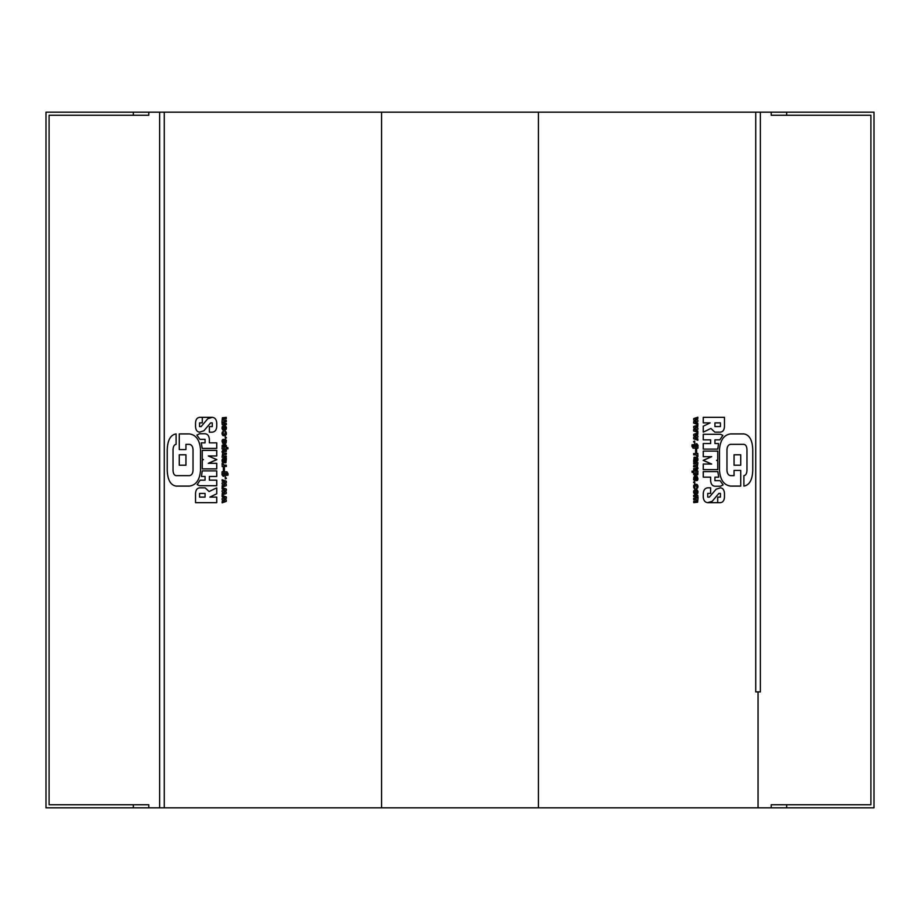 <?xml version="1.0" encoding="UTF-8"?>
<svg xmlns="http://www.w3.org/2000/svg" width="920" height="920" viewBox="0 0 920 920"><rect width="100%" height="100%" fill="white"/><g stroke="black" fill="none" stroke-linecap="round" stroke-linejoin="round"><path stroke-width="1.38" d="M771.19 807.841L771.19 804.747L786.657 804.747L786.657 807.841L159.631 807.841L159.631 112.159L755.734 112.159L755.734 691.897L760.369 691.897L760.369 112.159L755.734 112.159M164.266 807.841L164.266 112.159M786.657 807.841L874 807.841L874 112.159L771.19 112.159L771.19 115.253L786.657 115.253L786.657 112.159M786.657 115.253L870.906 115.253L870.906 804.747L786.657 804.747M133.343 807.841L148.81 807.841L148.81 804.747L133.343 804.747L133.343 807.841L46 807.841L46 112.159L148.81 112.159L148.81 115.253L133.343 115.253L133.343 112.159M133.343 115.253L49.093 115.253L49.093 804.747L133.343 804.747M179.273 454.779L185.943 454.779L185.943 465.221L179.273 465.221L179.273 454.779L185.943 454.779L185.943 465.221L179.273 465.221L179.273 454.779M223.019 422.268L223.422 423.257L226.251 423.303L226.4 424.546L222.18 424.718L221.973 421.969L222.364 417.772L226.251 417.323L226.251 418.738L223.387 418.807L222.985 419.52L223.48 420.267L226.251 420.302L226.4 421.544L223.387 421.785L222.985 422.498L223.594 423.303L226.251 423.303L226.4 424.546L222.18 424.718L221.973 421.969L222.364 417.772L226.251 417.323L226.251 418.738L223.387 418.807L222.985 419.52L223.48 420.267L226.251 420.302L226.4 421.544L223.019 422.268M226.366 437.978L225.365 438.403L225.17 436.931L226.435 437.586L225.365 438.403L225.457 436.69L226.366 437.978M221.984 428.329L222.318 426.592L223.617 425.684L225.388 425.914L226.389 427.294L226.09 429.479L224.733 430.387L222.444 429.628L222.077 427.179L223.295 425.776L225.687 426.121L226.435 428.455L225.285 430.215L222.973 430.134L221.984 428.329M223.008 427.823L223.916 428.996L225.411 428.237L224.998 427.225L223.594 427.133L222.985 428.041L223.916 428.996L225.262 428.593L225.262 427.466L223.824 427.087L223.008 427.823M222.985 452.226L223.48 452.985L226.4 453.192L226.251 454.422L223.387 454.503L222.985 455.227L223.594 456.021L226.251 456.021L226.251 457.435L222.042 457.263L222.674 453.192L221.973 451.709L222.927 450.121L226.4 450.213L226.251 451.455L223.387 451.524L222.985 452.226L223.48 452.985L226.4 453.192L226.251 454.422L223.387 454.503L222.985 455.227L223.594 456.021L226.251 456.021L226.251 457.435L222.042 457.263L222.674 453.192L221.973 451.709L222.927 450.121L226.4 450.213L226.251 451.455L223.387 451.524L222.985 452.226M225.25 431.216L226.297 432.388L226.228 434.631L225.181 435.666L223.203 435.666L222.134 434.481L222.203 432.228L223.422 431.135L223.054 433.849L224.583 434.378L225.423 433.619L224.882 431.296L225.837 431.606L226.435 433.86L225.181 435.666L222.881 435.493L221.973 433.435L223.433 431.135L223.123 433.987L225.193 434.102L225.25 431.216M224.25 470.913L223.364 470.752L223.514 467.394L224.399 467.567L224.399 470.752L223.364 470.752L223.364 467.567L224.25 467.394L224.25 470.913M225.549 441.634L225.17 440.622L224.112 443.164L222.686 443.348L222.318 439.921L223.41 439.323L223.261 442.186L224.859 439.219L226.435 440.887L225.538 443.532L225.17 440.622L224.112 443.164L222.686 443.348L222.007 440.99L222.939 439.357L223.008 441.968L224.859 439.219L226.262 440.105L226.136 442.945L224.998 443.417L225.549 441.634M226.366 478.549L225.365 478.963L225.17 477.491L226.435 478.147L225.365 478.963L225.457 477.261L226.366 478.549M225.273 444.452L226.435 445.901L226.078 447.58L227.849 447.58L227.999 448.834L222.18 448.994L222.099 445.567L224.227 444.256L226.136 445.142L226.032 447.546L227.849 447.58L227.999 448.834L222.042 448.834L222.306 445.153L225.273 444.452M225.411 446.706L224.457 445.751L223.008 446.579L224.204 447.568L225.342 446.292L223.364 445.959L223.663 447.499L225.411 446.706M179.273 433.906L189.439 433.906C196.04 434.838 199.743 440.059 200.525 449.569L200.525 470.43C199.743 479.941 196.04 485.162 189.439 486.093L176.099 486.093C170.579 485.173 167.624 479.952 167.233 470.43L167.233 449.569C167.624 440.047 170.579 434.827 176.099 433.906L176.099 444.348C174.225 444.659 173.202 446.395 173.029 449.569L173.029 470.43C173.202 473.604 174.225 475.341 176.099 475.651L189.439 475.651C191.601 475.341 192.809 473.604 193.027 470.43L193.027 449.569C192.809 446.395 191.601 444.659 189.439 444.348L185.943 444.348L185.943 449.569L179.273 449.569L179.273 433.906L189.439 433.906C196.04 434.838 199.743 440.059 200.525 449.569L200.525 470.43C199.743 479.941 196.04 485.162 189.439 486.093L176.099 486.093C170.579 485.173 167.624 479.952 167.233 470.43L167.233 449.569C167.624 440.047 170.579 434.827 176.099 433.906L176.099 444.348C174.225 444.659 173.202 446.395 173.029 449.569L173.029 470.43C173.202 473.604 174.225 475.341 176.099 475.651L189.439 475.651C191.601 475.341 192.809 473.604 193.027 470.43L193.027 449.569C192.809 446.395 191.601 444.659 189.439 444.348L185.943 444.348L185.943 449.569L179.273 449.569L179.273 433.906M224.526 460.609L225.388 461.437L225.377 460.126L224.572 459.839L224.526 460.609L225.388 461.437L225.377 460.126L224.572 459.839L224.526 460.609M223.008 460.379L223.261 462.841L222.123 461.736L222.329 459.126L226.4 458.585L225.906 462.783L224.25 462.576L223.755 459.839L222.858 462.76L221.996 460.23L222.985 458.505L226.251 458.413L225.906 462.783L224.514 462.806L223.813 459.897L223.008 460.379M209.081 491.533L216.74 487.853L216.74 493.787L209.852 497.11L216.74 497.11L216.74 502.676L195.534 502.676L195.534 493.419C195.742 490.003 197.087 488.14 199.559 487.853L205.16 487.841L209.081 491.533L216.74 487.853L216.74 493.787L209.852 497.11L216.74 497.11L216.74 502.676L195.534 502.676L195.534 493.419C195.742 490.003 197.087 488.14 199.559 487.853L205.16 487.841L209.081 491.533M205.079 493.419L199.559 493.419L199.559 497.11L205.079 497.11L205.079 493.419L199.559 493.419L199.559 497.11L205.079 497.11L205.079 493.419M223.238 463.784L223.709 465.117L226.251 465.163L226.4 466.417L222.18 466.578L222.261 463.392L223.238 463.622L223.709 465.117L226.251 465.163L226.4 466.417L222.18 466.578L222.077 463.473L223.238 463.784M216.809 459.678L208.288 463.312L216.74 463.312L216.74 468.878L202.239 468.878L202.239 460.172L203.446 459.62L202.239 459.08L202.239 450.374L216.74 450.374L216.74 455.952L208.288 455.952L216.809 459.586L208.288 463.312L216.74 463.312L216.74 468.878L202.239 468.878L202.239 460.172L203.446 459.62L202.239 459.08L202.239 450.374L216.74 450.374L216.74 455.952L208.288 455.952L216.809 459.678M226.998 474.628L225.963 473.133L225.86 475.801L223.134 476.261L222.007 474.8L222.042 471.879L226.78 471.81L228.022 473.512L227.895 475.295L226.987 475.203L225.998 473.121L225.86 475.801L223.134 476.261L222.007 474.8L222.18 471.707L227.09 471.948L228.079 474.789L227.09 475.26L226.998 474.628M225.365 474.191L224.572 473.133L222.996 473.869L223.79 474.961L225.377 474.018L223.491 473.213L223.491 474.858L225.365 474.191M212.302 432.193L209.369 432.193L209.369 426.615L212.267 426.615L212.267 422.889L210.623 422.889L203.906 430.755L199.559 432.193C197.087 431.882 195.753 430.031 195.534 426.615L195.534 422.889C195.753 419.485 197.087 417.634 199.559 417.323L202.285 417.323L202.285 422.889L199.559 422.889L199.559 426.615L201.123 426.615L207.748 418.761L212.302 417.323C214.969 417.622 216.453 419.474 216.74 422.889L216.729 426.661C216.441 430.042 214.958 431.882 212.302 432.193L209.369 432.193L209.369 426.615L212.267 426.615L212.267 422.889L210.623 422.889L203.906 430.755L199.559 432.193C197.087 431.882 195.753 430.031 195.534 426.615L195.534 422.889C195.753 419.485 197.087 417.634 199.559 417.323L202.285 417.323L202.285 422.889L199.559 422.889L199.559 426.615L201.123 426.615L207.748 418.761L212.302 417.323C214.969 417.622 216.453 419.474 216.74 422.889L216.729 426.661C216.441 430.042 214.958 431.882 212.302 432.193M199.525 417.323L212.302 417.323M226.4 482.482L224.008 483.46L226.274 484.161L226.274 485.668L222.145 487.094L222.168 485.645L224.698 484.921L222.168 484.127L222.042 482.966L224.71 481.965L222.168 481.16L222.088 479.734L226.4 481.355L226.274 482.666L224.008 483.46L226.274 484.161L226.274 485.668L222.145 487.094L222.168 485.645L224.698 484.921L222.168 484.127L222.042 482.966L224.71 481.965L222.168 481.16L222.088 479.734L226.274 481.16L226.4 482.482M209.369 442.842L216.74 442.842L216.74 448.408L202.216 448.408L201.273 442.842L205.079 442.842L205.079 439.311L199.87 439.311L196.892 435.103L199.559 433.745L205.125 433.745C207.678 434.044 209.105 435.896 209.369 439.311L209.369 442.842L216.74 442.842L216.74 448.408L202.216 448.408L201.273 442.842L205.079 442.842L205.079 439.311L199.87 439.311L196.892 435.103L199.559 433.745L205.125 433.745C207.678 434.044 209.105 435.896 209.369 439.311L209.369 442.842M226.4 490.337L224.008 491.326L226.274 492.027L226.274 493.534L222.145 494.96L222.168 493.511L224.698 492.786L222.168 491.993L222.042 490.82L224.71 489.831L222.168 489.026L222.088 487.6L226.4 489.21L226.274 490.532L224.008 491.326L226.274 492.027L226.274 493.534L222.145 494.96L222.168 493.511L224.698 492.786L222.168 491.993L222.042 490.82L224.71 489.831L222.168 489.026L222.088 487.6L226.274 489.026L226.4 490.337M216.74 470.89L216.74 476.456L209.369 476.456L209.369 480.148L216.74 480.148L216.74 485.714L199.559 485.714L197.156 484.633L200.134 480.148L205.079 480.148L205.079 476.456L201.468 476.456L202.239 470.89L216.74 470.89L216.74 476.456L209.369 476.456L209.369 480.148L216.74 480.148L216.74 485.714L199.559 485.714L197.156 484.633L200.134 480.148L205.079 480.148L205.079 476.456L201.468 476.456L202.239 470.89L216.74 470.89M226.4 498.203L224.008 499.192L226.274 499.893L226.274 501.4L222.145 502.826L222.168 501.377L224.698 500.641L222.168 499.859L222.042 498.686L224.71 497.697L222.168 496.88L222.088 495.466L226.4 497.076L226.274 498.398L224.008 499.192L226.274 499.893L226.274 501.4L222.145 502.826L222.168 501.377L224.698 500.641L222.168 499.859L222.042 498.686L224.71 497.697L222.168 496.88L222.088 495.466L226.274 496.88L226.4 498.203M740.726 465.221L734.056 465.221L734.056 454.779L740.726 454.779L740.726 465.221L734.056 465.221L734.056 454.779L740.726 454.779L740.726 465.221M696.981 497.731L696.578 496.742L693.749 496.697L693.599 495.454L697.82 495.282L698.027 498.03L697.636 502.228L693.749 502.676L693.749 501.262L696.612 501.193L697.015 500.48L696.52 499.732L693.749 499.698L693.599 498.456L696.612 498.214L697.015 497.501L696.405 496.697L693.749 496.697L693.599 495.454L697.82 495.282L698.027 498.03L697.636 502.228L693.749 502.676L693.749 501.262L696.612 501.193L697.015 500.48L696.52 499.732L693.749 499.698L693.599 498.456L696.981 497.731M693.634 482.022L694.634 481.597L694.83 483.069L693.565 482.413L694.634 481.597L694.543 483.31L693.634 482.022M698.015 491.671L697.682 493.407L696.382 494.316L694.611 494.086L693.611 492.706L693.91 490.521L695.267 489.612L697.556 490.371L697.923 492.821L696.704 494.224L694.312 493.879L693.565 491.544L694.715 489.785L697.026 489.865L698.015 491.671M696.992 492.177L696.083 491.004L694.588 491.763L695.002 492.775L696.405 492.867L697.015 491.958L696.083 491.004L694.738 491.406L694.738 492.534L696.175 492.913L696.992 492.177M697.015 467.774L696.52 467.015L693.599 466.808L693.749 465.577L696.612 465.497L697.015 464.772L696.405 463.979L693.749 463.979L693.749 462.565L697.958 462.737L697.325 466.808L698.027 468.291L697.072 469.878L693.599 469.786L693.749 468.544L696.612 468.475L697.015 467.774L696.52 467.015L693.599 466.808L693.749 465.577L696.612 465.497L697.015 464.772L696.405 463.979L693.749 463.979L693.749 462.565L697.958 462.737L697.325 466.808L698.027 468.291L697.072 469.878L693.599 469.786L693.749 468.544L696.612 468.475L697.015 467.774M694.749 488.784L693.703 487.611L693.772 485.369L694.818 484.334L696.796 484.334L697.866 485.518L697.797 487.772L696.578 488.865L696.946 486.151L695.417 485.622L694.577 486.381L695.117 488.704L694.163 488.393L693.565 486.139L694.818 484.334L697.119 484.506L698.027 486.565L696.567 488.865L696.877 486.013L694.807 485.898L694.749 488.784M695.75 449.086L696.635 449.247L696.486 452.605L695.6 452.433L695.6 449.247L696.635 449.247L696.635 452.433L695.75 452.605L695.75 449.086M694.45 478.365L694.83 479.377L695.888 476.836L697.314 476.652L697.682 480.079L696.589 480.677L696.739 477.813L695.14 480.78L693.565 479.113L694.462 476.468L694.83 479.377L695.888 476.836L697.314 476.652L697.992 479.009L697.061 480.642L696.992 478.032L695.14 480.78L693.737 479.895L693.864 477.054L695.002 476.583L694.45 478.365M693.634 441.45L694.634 441.036L694.83 442.508L693.565 441.853L694.634 441.036L694.543 442.738L693.634 441.45M694.726 475.548L693.565 474.099L693.921 472.42L692.15 472.42L692.001 471.166L697.82 471.005L697.9 474.433L695.773 475.743L693.864 474.858L693.967 472.454L692.15 472.42L692.001 471.166L697.958 471.166L697.693 474.846L694.726 475.548M694.588 473.294L695.543 474.248L696.992 473.421L695.796 472.431L694.657 473.708L696.635 474.041L696.336 472.5L694.588 473.294M740.726 486.093L730.56 486.093C723.959 485.162 720.256 479.941 719.474 470.43L719.474 449.569C720.256 440.059 723.959 434.838 730.56 433.906L743.9 433.906C749.42 434.827 752.376 440.047 752.767 449.569L752.767 470.43C752.376 479.952 749.42 485.173 743.9 486.093L743.9 475.651C745.775 475.341 746.798 473.604 746.971 470.43L746.971 449.569C746.798 446.395 745.775 444.659 743.9 444.348L730.56 444.348C728.398 444.659 727.191 446.395 726.972 449.569L726.972 470.43C727.191 473.604 728.398 475.341 730.56 475.651L734.056 475.651L734.056 470.43L740.726 470.43L740.726 486.093L730.56 486.093C723.959 485.162 720.256 479.941 719.474 470.43L719.474 449.569C720.256 440.059 723.959 434.838 730.56 433.906L743.9 433.906C749.42 434.827 752.376 440.047 752.767 449.569L752.767 470.43C752.376 479.952 749.42 485.173 743.9 486.093L743.9 475.651C745.775 475.341 746.798 473.604 746.971 470.43L746.971 449.569C746.798 446.395 745.775 444.659 743.9 444.348L730.56 444.348C728.398 444.659 727.191 446.395 726.972 449.569L726.972 470.43C727.191 473.604 728.398 475.341 730.56 475.651L734.056 475.651L734.056 470.43L740.726 470.43L740.726 486.093M695.474 459.39L694.611 458.562L694.623 459.873L695.428 460.161L695.474 459.39L694.611 458.562L694.623 459.873L695.428 460.161L695.474 459.39M696.992 459.62L696.739 457.159L697.877 458.263L697.67 460.874L693.599 461.414L694.094 457.217L695.75 457.424L696.244 460.161L697.141 457.24L698.004 459.77L697.015 461.495L693.749 461.587L694.094 457.217L695.485 457.194L696.187 460.103L696.992 459.62M710.918 428.467L703.259 432.147L703.259 426.213L710.148 422.889L703.259 422.889L703.259 417.323L724.466 417.323L724.466 426.581C724.258 429.996 722.913 431.859 720.44 432.147L714.84 432.159L710.918 428.467L703.259 432.147L703.259 426.213L710.148 422.889L703.259 422.889L703.259 417.323L724.466 417.323L724.466 426.581C724.258 429.996 722.913 431.859 720.44 432.147L714.84 432.159L710.918 428.467M714.92 426.581L720.44 426.581L720.44 422.889L714.92 422.889L714.92 426.581L720.44 426.581L720.44 422.889L714.92 422.889L714.92 426.581M696.762 456.216L696.29 454.882L693.749 454.836L693.599 453.583L697.82 453.422L697.74 456.607L696.762 456.377L696.29 454.882L693.749 454.836L693.599 453.583L697.82 453.422L697.923 456.527L696.762 456.216M703.19 460.322L711.712 456.688L703.259 456.688L703.259 451.122L717.761 451.122L717.761 459.827L716.553 460.379L717.761 460.92L717.761 469.625L703.259 469.625L703.259 464.048L711.712 464.048L703.19 460.414L711.712 456.688L703.259 456.688L703.259 451.122L717.761 451.122L717.761 459.827L716.553 460.379L717.761 460.92L717.761 469.625L703.259 469.625L703.259 464.048L711.712 464.048L703.19 460.322M693.001 445.372L694.036 446.867L694.14 444.199L696.865 443.739L697.992 445.199L697.958 448.12L693.22 448.19L691.978 446.487L692.105 444.705L693.013 444.797L694.002 446.878L694.14 444.199L696.865 443.739L697.992 445.199L697.82 448.293L692.909 448.051L691.92 445.211L692.909 444.739L693.001 445.372M694.634 445.809L695.428 446.867L697.004 446.131L696.21 445.038L694.623 445.981L696.509 446.786L696.509 445.142L694.634 445.809M707.698 487.807L710.631 487.807L710.631 493.384L707.733 493.384L707.733 497.11L709.377 497.11L716.094 489.244L720.44 487.807C722.913 488.117 724.247 489.969 724.466 493.384L724.466 497.11C724.247 500.514 722.913 502.366 720.44 502.676L717.715 502.676L717.715 497.11L720.44 497.11L720.44 493.384L718.876 493.384L712.252 501.239L707.698 502.676C705.03 502.377 703.547 500.526 703.259 497.11L703.271 493.338C703.558 489.957 705.042 488.117 707.698 487.807L710.631 487.807L710.631 493.384L707.733 493.384L707.733 497.11L709.377 497.11L716.094 489.244L720.44 487.807C722.913 488.117 724.247 489.969 724.466 493.384L724.466 497.11C724.247 500.514 722.913 502.366 720.44 502.676L717.715 502.676L717.715 497.11L720.44 497.11L720.44 493.384L718.876 493.384L712.252 501.239L707.698 502.676C705.03 502.377 703.547 500.526 703.259 497.11L703.271 493.338C703.558 489.957 705.042 488.117 707.698 487.807M720.475 502.676L707.698 502.676M693.599 437.517L695.991 436.54L693.726 435.838L693.726 434.332L697.855 432.906L697.831 434.355L695.301 435.079L697.831 435.873L697.958 437.034L695.29 438.035L697.831 438.84L697.912 440.266L693.599 438.644L693.726 437.334L695.991 436.54L693.726 435.838L693.726 434.332L697.855 432.906L697.831 434.355L695.301 435.079L697.831 435.873L697.958 437.034L695.29 438.035L697.831 438.84L697.912 440.266L693.726 438.84L693.599 437.517M710.631 477.158L703.259 477.158L703.259 471.592L717.784 471.592L718.727 477.158L714.92 477.158L714.92 480.688L720.13 480.688L723.108 484.897L720.44 486.254L714.874 486.254C712.321 485.955 710.895 484.104 710.631 480.688L710.631 477.158L703.259 477.158L703.259 471.592L717.784 471.592L718.727 477.158L714.92 477.158L714.92 480.688L720.13 480.688L723.108 484.897L720.44 486.254L714.874 486.254C712.321 485.955 710.895 484.104 710.631 480.688L710.631 477.158M693.599 429.663L695.991 428.674L693.726 427.972L693.726 426.466L697.855 425.04L697.831 426.489L695.301 427.213L697.831 428.007L697.958 429.18L695.29 430.169L697.831 430.974L697.912 432.4L693.599 430.79L693.726 429.467L695.991 428.674L693.726 427.972L693.726 426.466L697.855 425.04L697.831 426.489L695.301 427.213L697.831 428.007L697.958 429.18L695.29 430.169L697.831 430.974L697.912 432.4L693.726 430.974L693.599 429.663M703.259 449.109L703.259 443.543L710.631 443.543L710.631 439.852L703.259 439.852L703.259 434.286L720.44 434.286L722.844 435.367L719.865 439.852L714.92 439.852L714.92 443.543L718.531 443.543L717.761 449.109L703.259 449.109L703.259 443.543L710.631 443.543L710.631 439.852L703.259 439.852L703.259 434.286L720.44 434.286L722.844 435.367L719.865 439.852L714.92 439.852L714.92 443.543L718.531 443.543L717.761 449.109L703.259 449.109M693.599 421.797L695.991 420.808L693.726 420.106L693.726 418.6L697.855 417.174L697.831 418.623L695.301 419.359L697.831 420.141L697.958 421.314L695.29 422.303L697.831 423.119L697.912 424.534L693.599 422.924L693.726 421.601L695.991 420.808L693.726 420.106L693.726 418.6L697.855 417.174L697.831 418.623L695.301 419.359L697.831 420.141L697.958 421.314L695.29 422.303L697.831 423.119L697.912 424.534L693.726 423.119L693.599 421.797M148.81 112.159L161.943 112.159M760.369 112.159L771.19 112.159M161.943 807.841L148.81 807.841M758.057 807.841L758.057 691.897M538.43 807.841L538.43 112.159M381.57 112.159L381.57 807.841"/></g></svg>
